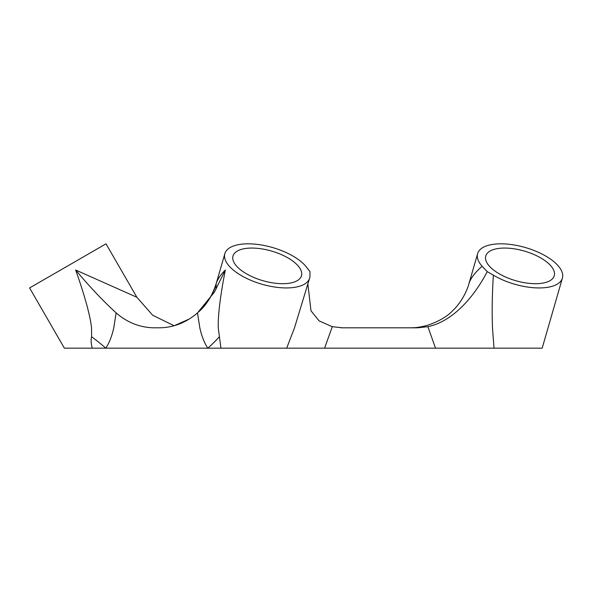 <?xml version="1.0" encoding="UTF-8"?>
<svg xmlns="http://www.w3.org/2000/svg" width="592" height="592" viewBox="0 0 592 592"><rect width="100%" height="100%" fill="white"/><g stroke="black" fill="none" stroke-linecap="round" stroke-linejoin="round"><path stroke-width="0.89" d="M307.892 284.13L310.985 310.778L319.103 320.879L332.23 326.688L342.553 327.813L417.538 327.813L427.868 326.688C454.367 321.153 475.65 294.18 487.209 271.632L482.11 266.237C474.947 272.564 470.559 278.373 468.953 283.672L468.953 283.679C465.874 294.964 458.223 305.613 453.028 310.334C447.374 316.483 438.761 321.508 427.18 325.4C416.265 328.131 414.119 327.628 410.256 327.813M492.5 327.813C491.871 312.287 492.159 294.735 493.351 275.147A44.119 19.107 16.1 0 0 536.108 287.875A44.119 19.107 16.1 0 0 562.4 278.122A44.119 19.107 16.1 0 0 525.311 247.523A44.119 19.107 16.1 0 0 477.618 253.642A44.119 19.107 16.1 0 0 482.11 266.237M199.807 327.813C201.694 336.197 204.358 342.983 207.799 348.177L494.024 348.177L492.485 327.813M494.024 348.177L542.176 348.177L562.4 278.122M75.68 270.019C84.885 296.185 90.169 315.455 91.531 327.813L91.612 336.774C90.82 339.704 91.035 343.508 92.263 348.177L64.38 348.177L29.6 287.941L106.02 243.823L136.878 297.273L75.68 270.019C88.807 285.84 102.29 300.144 116.136 312.916C127.398 322.61 140.03 327.576 154.031 327.813L159.574 327.813C173.552 327.583 186.184 322.618 197.469 312.916L214.378 292.167L225.315 270.019C220.461 274.962 217.419 279.513 216.184 283.664L215.954 289.473M216.184 283.664L216.184 283.664C212.136 295.941 206.201 305.42 198.364 312.117C207.459 303.518 213.401 294.039 216.184 283.664L224.849 253.642A44.119 19.107 16.1 0 1 260.362 244.822A44.119 19.107 16.1 0 1 305.753 266.237L310.001 271.632M225.315 270.019C220.246 296.185 217.886 315.455 218.256 327.813L220.942 348.177L207.799 348.177A67.88 20.668 146.4 0 0 219.351 336.774M224.849 253.642A44.119 19.107 16.1 0 0 261.938 284.234A44.119 19.107 16.1 0 0 309.631 278.122L294.505 327.813L286.676 348.177L324.571 348.177L286.676 348.177M309.631 278.122A44.119 19.107 16.1 0 0 309.942 275.147L310.008 271.632M342.553 327.813L340.94 327.79M189.1 319.095L174.122 325.763L152.662 315.233L136.885 297.273M493.351 275.147L487.201 271.632M427.883 326.68L435.527 348.177M331.853 327.805L332.208 326.68M91.612 336.774A67.88 20.668 -146.4 0 1 105.798 348.177C109.239 342.983 111.91 336.197 113.79 327.813L116.113 312.916M92.263 348.177L207.799 348.177M51.763 275.147L57.846 271.632L51.763 275.147M489.147 265.882A35.638 15.429 -163.9 0 1 485.773 255.996A35.638 15.429 -163.9 0 1 524.29 251.052A35.638 15.429 -163.9 0 1 554.245 275.768A35.638 15.429 -163.9 0 1 525.837 282.932A35.638 15.429 -163.9 0 1 489.147 265.882M236.378 265.882A35.638 15.429 -163.9 0 1 233.004 255.996A35.638 15.429 -163.9 0 1 271.521 251.052A35.638 15.429 -163.9 0 1 301.476 275.768A35.638 15.429 -163.9 0 1 273.067 282.932A35.638 15.429 -163.9 0 1 236.378 265.882M324.571 348.177L331.875 327.813M197.491 312.916L199.83 327.805M468.953 283.672L477.618 253.642"/></g></svg>

